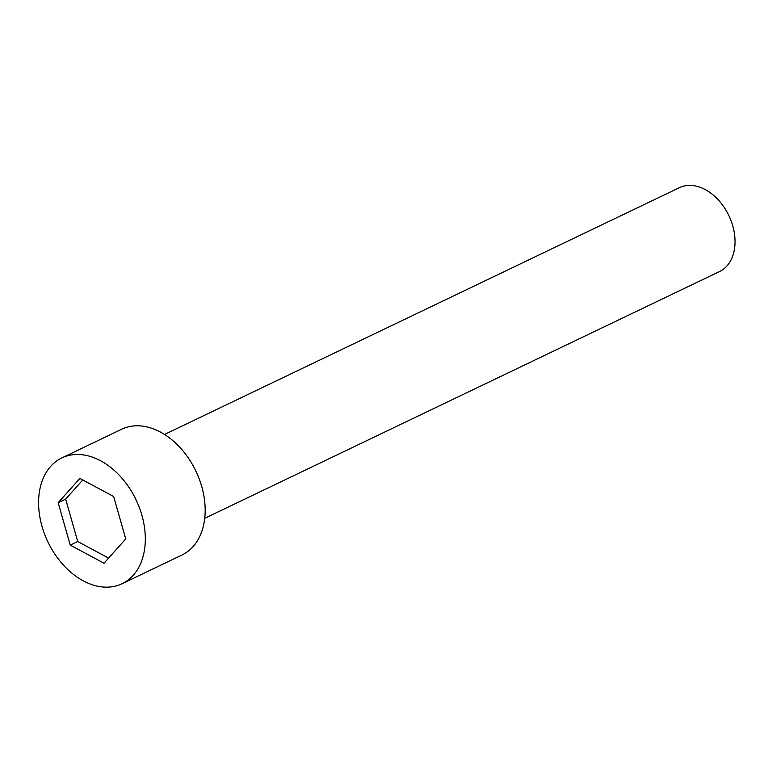 <?xml version="1.0" encoding="UTF-8"?>
<svg xmlns="http://www.w3.org/2000/svg" width="772" height="772" viewBox="0 0 772 772"><rect width="100%" height="100%" fill="white"/><g stroke="black" fill="none" stroke-linecap="round" stroke-linejoin="round"><path stroke-width="1.16" d="M42.016 526.398A69.741 48.839 -115.6 0 0 122.101 583.709A69.741 48.839 -115.6 0 0 135.997 499.706A69.741 48.839 -115.6 0 0 61.808 457.931A69.741 48.839 -115.6 0 0 42.016 526.398M79.873 478.418L113.658 496.512L125.74 538.924L104.027 563.222L70.242 545.119L58.17 502.717L79.873 478.418M122.101 583.709L181.951 555.02A69.741 48.839 -115.6 0 0 195.847 471.017A69.741 48.839 -115.6 0 0 121.658 429.242L61.808 457.931M164.532 434.462L679.36 187.683A46.494 32.559 64.4 0 1 724.387 207.697A46.494 32.559 64.4 0 1 732.155 223.899A46.494 32.559 64.4 0 1 732.753 225.887A46.494 32.559 64.4 0 1 719.562 271.532L204.734 518.321M724.387 207.697L724.551 207.948A44.94 31.478 64.4 0 1 732.059 223.61L732.155 223.899M108.62 558.088L77.731 541.539L65.649 499.127L82.768 479.962M77.731 541.539L70.242 545.119M65.649 499.127L58.17 502.717"/></g></svg>
